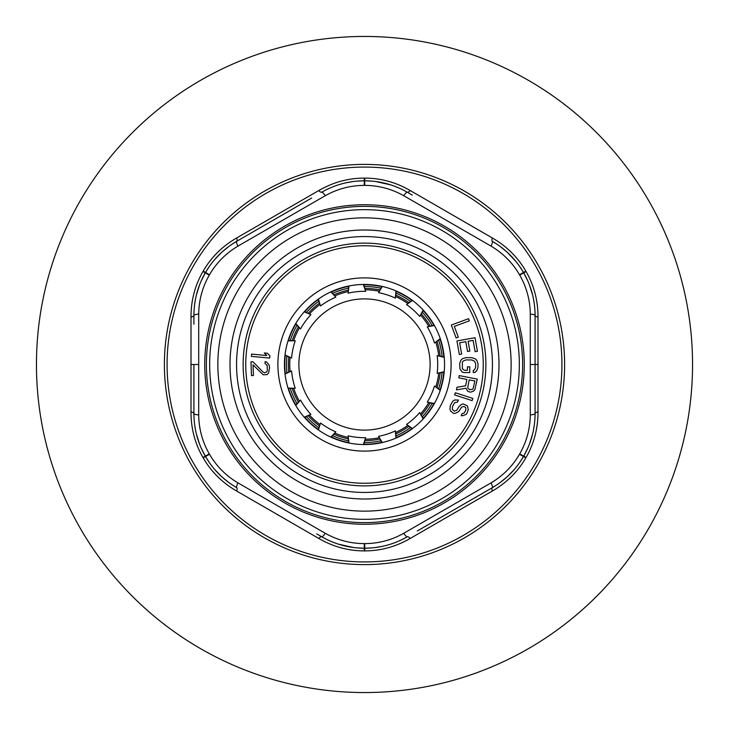 <?xml version="1.0" encoding="UTF-8"?>
<svg xmlns="http://www.w3.org/2000/svg" width="729" height="729" viewBox="0 0 729 729"><rect width="100%" height="100%" fill="white"/><g stroke="black" fill="none" stroke-linecap="round" stroke-linejoin="round"><path stroke-width="1.09" d="M285.294 355.46A79.716 79.716 0 0 0 285.294 373.54M288.465 388.457A79.716 79.716 0 0 0 295.819 404.978M304.786 417.307A79.716 79.716 0 0 0 318.227 429.408M331.431 437.036A79.716 79.716 0 0 0 348.626 442.621M363.789 444.216A79.716 79.716 0 0 0 381.768 442.321M396.275 437.61A79.716 79.716 0 0 0 411.931 428.57M423.257 418.364A79.716 79.716 0 0 0 433.892 403.738M440.088 389.815A79.716 79.716 0 0 0 443.852 372.127M443.852 356.873A79.716 79.716 0 0 0 440.088 339.185M433.892 325.262A79.716 79.716 0 0 0 423.257 310.636M411.931 300.43A79.716 79.716 0 0 0 396.275 291.39M381.768 286.679A79.716 79.716 0 0 0 363.789 284.784M348.626 286.379A79.716 79.716 0 0 0 331.431 291.964M318.227 299.592A79.716 79.716 0 0 0 304.786 311.693M295.819 324.022A79.716 79.716 0 0 0 288.465 340.543M444.189 356.955L437.172 355.661A73.201 73.201 0 0 1 437.172 373.339L444.225 371.69M437.172 373.339L444.189 372.045M288.119 388.448L295.254 388.247L288.019 388.101M285.03 374.05L291.582 370.97L284.984 373.685M304.467 417.444L310.9 414.364A73.201 73.201 0 0 1 300.521 400.066L295.783 405.543M300.521 400.066L295.6 405.233M331.185 437.282L335.814 431.85A73.201 73.201 0 0 1 320.514 423.011L318.418 429.946M320.514 423.011L318.126 429.736M363.671 444.544L365.694 437.692A73.201 73.201 0 0 1 348.116 435.851L349.018 443.032M348.116 435.851L348.672 442.959M396.303 437.956L395.355 430.885A73.201 73.201 0 0 1 378.551 436.343L382.297 442.539M378.551 436.343L381.95 442.621M423.431 418.674L419.694 412.587A73.201 73.201 0 0 1 406.563 424.415L412.505 428.552M406.563 424.415L412.213 428.77M440.371 390.024L434.475 385.987A73.201 73.201 0 0 1 427.294 402.126L434.402 403.492M427.294 402.126L434.229 403.802M440.252 338.639L434.475 343.013L440.371 338.976M434.229 325.198L427.294 326.874A73.201 73.201 0 0 1 434.475 343.013M284.984 355.315L291.582 358.03A73.201 73.201 0 0 1 295.254 340.753L288.019 340.899M295.254 340.753L288.119 340.552M295.6 323.767L300.521 328.934A73.201 73.201 0 0 1 310.9 314.636L304.23 311.83M310.9 314.636L304.467 311.556M318.126 299.264L320.514 305.989A73.201 73.201 0 0 1 335.814 297.15L330.866 291.864M335.814 297.15L331.185 291.718M348.672 286.041L348.116 293.149A73.201 73.201 0 0 1 365.694 291.308L363.315 284.465M365.694 291.308L363.671 284.456M381.95 286.379L378.551 292.657A73.201 73.201 0 0 1 395.355 298.115L395.965 290.898M395.355 298.115L396.303 291.044M412.213 300.23L406.563 304.585A73.201 73.201 0 0 1 419.694 316.413L423.184 310.062M419.694 316.413L423.431 310.326M291.582 370.97A73.201 73.201 0 0 0 295.254 388.247M304.23 417.17L310.9 414.364M330.866 437.136L335.814 431.85M363.315 444.535L365.694 437.692M395.965 438.102L395.355 430.885M423.184 418.938L419.694 412.587M440.252 390.361L434.475 385.987M444.225 357.31L437.172 355.661M434.402 325.508L427.294 326.874M412.505 300.448L406.563 304.585M382.297 286.461L378.551 292.657M349.018 285.968L348.116 293.149M318.418 299.054L320.514 305.989M295.783 323.457L300.521 328.934M285.03 354.95L291.582 358.03M364.5 284.456A80.044 80.044 0 0 1 444.544 364.5A80.044 80.044 0 0 1 364.5 444.544A80.044 80.044 0 0 1 284.456 364.5A80.044 80.044 0 0 1 364.5 284.456A80.044 80.044 0 0 1 444.544 364.5A80.044 80.044 0 0 1 364.5 444.544M364.5 485.879A121.378 121.378 0 0 0 485.879 364.5A121.378 121.378 0 0 0 364.5 243.121A121.378 121.378 0 0 0 243.121 364.5A121.378 121.378 0 0 0 364.5 485.879A121.378 121.378 0 0 0 485.879 364.5A121.378 121.378 0 0 0 364.5 243.121M468.574 318.673L451.342 325.043L456.117 337.964L458.322 337.153L454.331 326.382L469.367 320.824L468.574 318.673M461.667 354.103L459.644 342.794L465.804 341.691L467.553 351.487L469.859 351.077L468.109 341.281L473.112 340.388L475.135 351.688L477.44 351.278L475.016 337.709L456.928 340.953L459.361 354.513L461.667 354.103M463.89 372.546L469.749 372.583L469.786 366.842L467.444 366.824L467.417 370.268L464.291 370.25L462.35 368.71L462.386 362.204L463.17 361.055L465.913 359.926L471.781 359.962L474.506 361.128L475.663 363.807L475.645 367.252L474.461 369.931L473.285 370.305L473.267 372.601L475.226 372.227L476.802 370.706L477.987 367.27L478.014 363.826L476.857 360.372L475.308 358.832L471.791 357.666L465.931 357.629L462.405 358.759L460.837 360.281L459.644 363.716L459.999 369.074L462.332 372.154L463.89 372.546M466.879 379.426L465.631 385.814L456.992 387.245L456.472 389.878L465.959 388.22L467.745 391.3L470.36 392.202L473.34 391.218L474.779 389.942L477.295 379.126L459.261 375.599L458.823 377.859L466.879 379.426M467.79 387.017L469.184 379.882L474.934 381.003L472.939 389.195L469.649 389.723L467.954 388.22L467.79 387.017M454.641 394.945L472.119 400.613L472.82 398.426L455.352 392.758L454.641 394.945M462.14 413.553L461.175 415.639L462.396 415.785L466.004 414.5L467.161 412.924L468.255 409.634L467.407 405.871L463.143 403.902L461.083 404.641L458.732 406.928L456.782 410.236L454.203 411.156L452.39 409.479L452.454 406.554L454.732 402.545L457.502 402.144L458.459 400.057L454.632 399.975L452.764 401.223L450.322 405.57L449.939 409.188L450.722 411.238L453.593 413.407L455.333 413.37L458.751 411.566L461.703 407.028L464.118 406.463L465.731 407.629L465.831 410.199L464.036 413.17L462.14 413.553M251.405 356.39L269.703 358.076L269.912 355.788L267.397 353.255L264.29 352.964L266.796 355.506L251.623 354.103L251.405 356.39M252.917 361.748L250.967 361.821L251.478 375.59L253.428 375.517L253.027 364.81L263.178 374.77L267.087 374.624L268.591 373.038L269.566 367.644L269.074 364.974L266.614 362.003L265.037 361.684L265.11 363.589L267.133 365.429L267.333 370.788L266.595 371.963L264.673 372.801L263.078 372.091L252.917 361.748M230 364.5A134.5 134.5 0 0 1 364.5 230A134.5 134.5 0 0 1 499.001 364.5A134.5 134.5 0 0 1 364.5 499.001A134.5 134.5 0 0 1 230 364.5M511.138 364.5A146.638 146.638 0 0 0 364.5 217.862A146.638 146.638 0 0 0 217.862 364.5A146.638 146.638 0 0 0 364.5 511.138A146.638 146.638 0 0 0 511.138 364.5M206.38 364.5A158.12 158.12 0 0 1 364.464 206.38A158.12 158.12 0 0 1 522.62 364.5A158.12 158.12 0 0 1 364.536 522.62A158.12 158.12 0 0 1 206.38 364.5M530.293 314.062L530.293 414.938C530.12 428.862 526.602 441.838 519.731 453.857A179.115 179.115 0 0 1 519.504 454.258C512.523 466.214 503.056 475.745 491.073 482.862L403.72 533.3C391.564 540.116 378.57 543.552 364.728 543.615A179.115 179.115 0 0 1 364.272 543.615C350.43 543.552 337.436 540.116 325.28 533.3L237.927 482.862C225.944 475.745 216.477 466.214 209.496 454.258A179.115 179.115 0 0 1 209.269 453.857C202.398 441.838 198.88 428.862 198.707 414.938L198.707 314.062C198.88 300.138 202.398 287.162 209.269 275.143A179.115 179.115 0 0 1 209.496 274.742C216.477 262.786 225.944 253.255 237.927 246.138L325.28 195.7C337.436 188.884 350.43 185.448 364.272 185.385A179.115 179.115 0 0 1 364.728 185.385C378.57 185.448 391.564 188.884 403.72 195.7L491.073 246.138C503.056 253.255 512.523 262.786 519.504 274.742A179.115 179.115 0 0 1 519.731 275.143C526.602 287.162 530.12 300.138 530.293 314.062A9.185 1.522 180 0 1 535.086 315.402L534.977 311.019M190.998 317.115L190.998 411.885C190.98 428.388 194.962 443.587 202.954 457.493A186.396 186.396 0 0 0 203.191 457.903C211.237 471.772 222.409 482.826 236.706 491.064L318.783 538.458C333.071 546.723 348.225 550.869 364.263 550.896A186.396 186.396 0 0 0 364.737 550.896C380.775 550.869 395.929 546.723 410.217 538.458L492.294 491.064C506.591 482.826 517.763 471.772 525.809 457.903A186.396 186.396 0 0 0 526.046 457.493C534.038 443.587 538.02 428.388 538.002 411.885L538.002 317.115C538.02 300.612 534.038 285.413 526.046 271.507A186.396 186.396 0 0 0 525.809 271.097C517.763 257.228 506.591 246.174 492.294 237.936L410.217 190.542C395.929 182.277 380.775 178.131 364.737 178.104A186.396 186.396 0 0 0 364.263 178.104C348.225 178.131 333.071 182.277 318.783 190.542L236.706 237.936C222.409 246.174 211.237 257.228 203.191 271.097A186.396 186.396 0 0 0 202.954 271.507C194.962 285.413 190.98 300.612 190.998 317.115A9.185 2.342 180 0 0 193.914 315.402C193.996 300.166 197.787 285.978 205.286 272.846L201.013 281.33M164.389 364.427A200.111 200.111 0 0 0 364.464 564.611A200.111 200.111 0 0 0 564.611 364.5A200.111 200.111 0 0 0 364.536 164.389A200.111 200.111 0 0 0 164.389 364.427A200.111 200.111 0 0 1 364.536 164.389A200.111 200.111 0 0 1 564.611 364.573M193.914 375.307L193.914 386.188M190.998 411.885A9.185 2.342 180 0 1 193.914 413.598L194.023 417.981M193.914 324.205L193.914 315.402A9.185 1.522 0 0 1 198.707 314.062M199.628 284.702L196.393 294.972M195.527 298.899L194.634 304.33M194.023 311.019L193.932 313.479M497.169 244.343L492.312 241.317C505.47 249.008 515.859 259.387 523.477 272.446L519.522 266.249M516.214 261.829L507.384 252.38L500.103 246.402M525.809 271.097L523.477 272.446A183.708 183.708 0 0 1 523.714 272.846C531.213 285.978 535.004 300.166 535.086 315.402L535.086 413.598C535.004 428.834 531.213 443.022 523.714 456.154L527.987 447.67M534.339 304.157L533.482 298.926M532.617 295.017L529.372 284.702M527.905 281.139L523.714 272.846L519.731 275.143M538.002 317.115A9.185 2.342 -0 0 1 535.086 315.402L535.068 313.479M535.086 353.693L535.086 342.812M538.002 411.885A9.185 2.342 0 0 0 535.086 413.598A9.185 1.522 180 0 1 530.293 414.938M535.086 404.795L535.086 364.5L530.493 364.5M529.372 444.298L532.607 434.028M533.473 430.101L534.366 424.67M534.977 417.981L535.068 415.521M201.095 447.861L205.286 456.154C197.787 443.022 193.996 428.834 193.914 413.598L193.914 364.5L198.507 364.5M194.661 424.843L195.518 430.074M196.383 433.983L199.628 444.298M236.706 491.064A9.185 2.342 120 0 0 236.688 487.683C223.53 479.992 213.141 469.613 205.523 456.554L209.442 462.705M215.037 469.859L221.616 476.62L228.642 482.407M231.412 484.375L232.724 485.25M203.191 457.903L205.523 456.554A183.708 183.708 0 0 1 205.286 456.154L209.269 453.857M202.954 271.507L205.286 272.846A183.708 183.708 0 0 1 205.523 272.446C213.141 259.387 223.53 249.008 236.688 241.317L231.713 244.415M228.897 246.402L221.616 252.38L214.982 259.205M209.433 266.313L205.523 272.446L209.496 274.742M236.706 237.936A9.185 2.342 -120 0 1 236.688 241.317L311.684 198.024M318.783 190.542A9.185 2.342 -120 0 0 321.726 192.219C334.966 184.674 349.145 180.865 364.263 180.792L357.019 181.111M296.648 206.699L271.762 221.069M262.795 226.245L236.688 241.317A9.185 1.522 60 0 0 237.927 246.138M353.483 181.494L346.33 182.724M346.293 182.733L343.14 183.48M341.591 183.89L338.347 184.856M338.302 184.874L336.78 185.376M335.413 185.859L333.618 186.533M327.631 189.112L324.888 190.479M372.082 181.12L364.737 180.792A183.708 183.708 0 0 0 364.263 180.792A183.708 183.708 0 0 1 364.737 180.792C379.855 180.865 394.034 184.674 407.274 192.219L412.304 195.126M404.112 190.479L401.369 189.112M395.382 186.533L393.587 185.859M390.717 184.884L375.517 181.494M375.444 181.485L372.865 181.193M410.217 190.542A9.185 2.342 -60 0 1 407.274 192.219A9.185 1.522 120 0 0 403.72 195.7M492.294 237.936A9.185 2.342 -60 0 0 492.312 241.317A9.185 1.522 120 0 1 491.073 246.138M526.046 457.493L523.714 456.154A183.708 183.708 0 0 1 523.477 456.554C515.859 469.613 505.47 479.992 492.312 487.683L497.287 484.585M500.103 482.598L507.384 476.62L514.018 469.795M519.567 462.687L523.477 456.554L519.504 454.258M492.294 491.064A9.185 2.342 60 0 1 492.312 487.683L417.316 530.976M410.217 538.458A9.185 2.342 60 0 0 407.274 536.781C394.034 544.326 379.855 548.135 364.737 548.208L371.981 547.889M432.352 522.301L492.312 487.683A9.185 1.522 -120 0 0 491.073 482.862M375.517 547.506L382.67 546.276M382.707 546.267L385.86 545.52M387.409 545.11L390.653 544.144M390.698 544.126L392.22 543.624M393.587 543.141L395.382 542.467M401.369 539.888L404.112 538.521M356.918 547.88L364.263 548.208A183.708 183.708 0 0 0 364.737 548.208A183.708 183.708 0 0 1 364.263 548.208C349.145 548.135 334.966 544.326 321.726 536.781L316.696 533.874M324.888 538.521L327.631 539.888M333.618 542.467L335.413 543.141M338.283 544.116L353.483 547.506M353.556 547.515L356.135 547.807M318.783 538.458A9.185 2.342 120 0 1 321.726 536.781A9.185 1.522 -60 0 0 325.28 533.3M298.89 364.5A65.61 65.61 0 0 1 364.5 298.89A65.61 65.61 0 0 1 430.11 364.5A65.61 65.61 0 0 1 364.5 430.11A65.61 65.61 0 0 1 298.89 364.5M236.561 364.5A127.94 127.94 0 0 1 364.5 236.561A127.94 127.94 0 0 1 492.44 364.5A127.94 127.94 0 0 1 364.5 492.44A127.94 127.94 0 0 1 236.561 364.5M288.757 371.899A76.108 76.108 0 0 1 288.757 357.101M292.293 340.452A76.108 76.108 0 0 1 298.316 326.929M308.312 313.16A76.108 76.108 0 0 1 319.311 303.255M334.055 294.744A76.108 76.108 0 0 1 348.134 290.169M365.056 288.392A76.108 76.108 0 0 1 379.782 289.942M395.965 295.199A76.108 76.108 0 0 1 408.787 302.599M421.435 313.989A76.108 76.108 0 0 1 430.128 325.963M437.054 341.509A76.108 76.108 0 0 1 440.134 355.989M440.134 373.011A76.108 76.108 0 0 1 437.054 387.491M430.128 403.037A76.108 76.108 0 0 1 421.435 415.011M408.787 426.401A76.108 76.108 0 0 1 395.965 433.801M379.782 439.058A76.108 76.108 0 0 1 365.056 440.608M348.134 438.831A76.108 76.108 0 0 1 334.055 434.256M319.311 425.745A76.108 76.108 0 0 1 308.312 415.84M298.316 402.071A76.108 76.108 0 0 1 292.293 388.548M36.45 364.5A328.05 328.05 0 0 0 364.5 692.55A328.05 328.05 0 0 0 692.55 364.5A328.05 328.05 0 0 0 364.5 36.45A328.05 328.05 0 0 0 36.45 364.5M364.5 277.895A86.605 86.605 0 0 1 451.105 364.5A86.605 86.605 0 0 1 364.5 451.105A86.605 86.605 0 0 1 277.895 364.5A86.605 86.605 0 0 1 364.5 277.895M364.5 245.746A118.754 118.754 0 0 1 483.254 364.5A118.754 118.754 0 0 1 364.5 483.254A118.754 118.754 0 0 1 245.746 364.5A118.754 118.754 0 0 1 364.5 245.746M209.66 364.564A154.84 154.84 0 0 1 364.464 209.66A154.84 154.84 0 0 1 519.34 364.436A154.84 154.84 0 0 1 364.564 519.34A154.84 154.84 0 0 1 209.66 364.564M522.62 364.436A158.12 158.12 0 0 1 364.536 522.62A158.12 158.12 0 0 1 206.38 364.564M204.74 364.5A159.76 159.76 0 0 0 364.464 524.26A159.76 159.76 0 0 0 524.26 364.5A159.76 159.76 0 0 0 364.536 204.74A159.76 159.76 0 0 0 204.74 364.5M561.922 364.5A197.422 197.422 0 0 0 364.536 167.078A197.422 197.422 0 0 0 167.078 364.5A197.422 197.422 0 0 0 364.464 561.922A197.422 197.422 0 0 0 561.922 364.5M191.226 364.5L193.914 364.5M519.504 274.742L523.477 272.446A183.708 183.708 0 0 1 523.714 272.846L526.046 271.507M364.737 178.104L364.737 180.792A183.708 183.708 0 0 0 364.263 180.792A183.708 183.708 0 0 1 364.737 180.792L364.728 185.385M209.269 275.143L205.286 272.846A183.708 183.708 0 0 1 205.523 272.446L203.191 271.097M537.774 364.5L535.086 364.5M209.496 454.258L205.523 456.554A183.708 183.708 0 0 1 205.286 456.154L202.954 457.493M364.263 550.896L364.263 548.208A183.708 183.708 0 0 0 364.737 548.208A183.708 183.708 0 0 1 364.263 548.208L364.272 543.615M519.731 453.857L523.714 456.154A183.708 183.708 0 0 1 523.477 456.554L525.809 457.903M235.03 486.699L236.688 487.683A9.185 1.522 -60 0 1 237.927 482.862M193.932 415.521L193.914 413.598A9.185 1.522 0 0 0 198.707 414.938M364.263 178.104L364.272 185.385M323.348 191.308L321.726 192.219A9.185 1.522 60 0 1 325.28 195.7M364.737 550.896L364.728 543.615M405.652 537.692L407.274 536.781A9.185 1.522 -120 0 1 403.72 533.3M438.712 355.652A74.732 74.732 0 0 0 435.896 342.402M428.698 326.237A74.732 74.732 0 0 0 420.733 315.274M407.584 303.428A74.732 74.732 0 0 0 395.847 296.657M379.016 291.19A74.732 74.732 0 0 0 365.539 289.777M347.943 291.618A74.732 74.732 0 0 0 335.058 295.81M319.73 304.658A74.732 74.732 0 0 0 309.661 313.725M299.264 328.041A74.732 74.732 0 0 0 293.751 340.416M290.069 357.72A74.732 74.732 0 0 0 290.069 371.28M293.751 388.584A74.732 74.732 0 0 0 299.264 400.959M309.661 415.275A74.732 74.732 0 0 0 319.73 424.342M335.058 433.19A74.732 74.732 0 0 0 347.943 437.382M365.539 439.223A74.732 74.732 0 0 0 379.016 437.81M395.847 432.343A74.732 74.732 0 0 0 407.584 425.572M420.733 413.726A74.732 74.732 0 0 0 428.698 402.763M435.887 386.598A74.732 74.732 0 0 0 438.712 373.348M286.916 356.226A78.021 78.021 0 0 0 286.916 372.774M290.26 388.502A78.021 78.021 0 0 0 296.995 403.611M306.444 416.614A78.021 78.021 0 0 0 318.737 427.686M332.661 435.723A78.021 78.021 0 0 0 348.389 440.835M364.382 442.521A78.021 78.021 0 0 0 380.839 440.79M396.129 435.824A78.021 78.021 0 0 0 410.454 427.549M422.401 416.788A78.021 78.021 0 0 0 432.124 403.41M438.667 388.721A78.021 78.021 0 0 0 442.102 372.537M442.102 356.463A78.021 78.021 0 0 0 438.667 340.279M432.124 325.59A78.021 78.021 0 0 0 422.401 312.212M410.454 301.451A78.021 78.021 0 0 0 396.129 293.176M380.839 288.21A78.021 78.021 0 0 0 364.382 286.479M348.389 288.165A78.021 78.021 0 0 0 332.661 293.277M318.737 301.314A78.021 78.021 0 0 0 306.444 312.386M296.995 325.389A78.021 78.021 0 0 0 290.26 340.498M236.688 241.317L235.03 242.301M407.274 192.219L405.652 191.308M492.312 241.317L493.97 242.301M492.312 487.683L493.97 486.699M321.726 536.781L323.348 537.692"/></g></svg>

